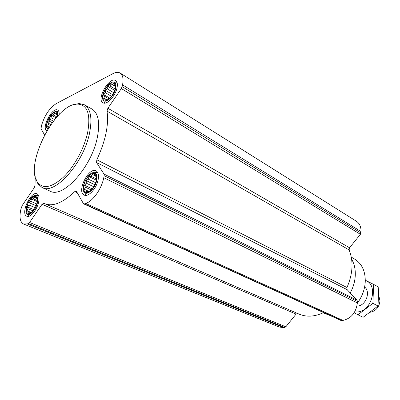 <?xml version="1.0" encoding="UTF-8"?>
<svg xmlns="http://www.w3.org/2000/svg" width="400" height="400" viewBox="0 0 400 400"><rect width="100%" height="100%" fill="white"/><g stroke="black" fill="none" stroke-linecap="round" stroke-linejoin="round"><path stroke-width="0.6" d="M37.07 203.015L37.245 198.135C35.055 194.625 31.985 196.335 28.04 203.265C25.345 210.77 26.055 214.185 30.175 213.515C33.315 211.615 35.61 208.11 37.07 203.015M33.025 211.135L30.215 213.26L29.825 212.77L28.07 213.05L28.35 211.595L27.04 210.73L28.025 208.755L27.38 206.935L28.93 205.02L28.99 202.675L30.815 201.37L31.45 199.065L33.19 198.765L34.11 197.05L35.43 197.89L36.27 197.185L37.35 199.455L37.29 201.925M96.32 180.53L96.475 176.275C95.52 170.815 88.935 173.535 85.515 180.63C81.945 187.645 83.74 194.61 88.64 192.1C92.34 189.865 94.9 186.005 96.32 180.53M93.245 187.69L91.68 189.63L88.5 191.895L87.88 191.43L85.845 191.775L85.985 190.24L84.42 189.335L85.395 187.215L84.58 185.255L86.25 183.165L86.27 180.61L88.325 179.16L89.045 176.615L91.065 176.245L92.185 174.325L93.765 175.195L94.86 174.35L95.7 176.31L96.35 176.725L96.23 180.835L95.82 182.41M115.305 88.535L115.485 85.35C113.575 81.06 110.19 82.355 105.335 89.225C101.81 96.91 102.31 100.61 106.845 100.33C110.865 98.245 113.685 94.31 115.305 88.535M110.485 97.675L107.82 99.715L105.21 100.05L105.285 98.85L103.765 98.185L104.655 96.34L103.85 94.635L105.425 92.705L105.425 90.35L107.385 88.905L108.08 86.45L110.03 85.94L111.12 83.955L112.66 84.59L113.75 83.54L114.575 85.24L115.25 85.345L114.99 89.785M57.61 116.15L57.53 114.005C55.53 105.495 42.255 126.35 48.24 128.545M48.64 127.92L48.8 126.92L47.515 126.26L48.425 124.52L47.775 122.92L49.245 121.135L49.285 118.96L51.04 117.66L51.65 115.425L53.34 115.005L54.25 113.235L55.545 113.875L56.395 112.985L57.06 114.585L57.515 114.77L57.52 116.25M117.065 87.645C117.73 84.085 117.27 81.735 115.675 80.595C109.5 76.035 96.13 99.28 102.91 102.74C106.58 105.5 115.575 96.005 117.065 87.645M98.125 179.845C98.96 175.22 98.295 172.245 96.13 170.915C88.835 166.465 76.28 191.8 84.185 195.05C88.245 197.485 96.545 188.52 98.125 179.845M38.56 202.445C39.53 197.865 39.04 195.005 37.09 193.87C30.945 190.425 20.145 213.855 26.81 216.215C30.115 218.025 36.89 210.145 38.56 202.445M59.195 114.495C59.305 112.235 58.815 110.775 57.725 110.115C52.395 106.53 40.99 128.16 46.84 130.74L46.84 130.74M91.805 108.94L92.11 109.115C98.355 113.235 100.115 122.575 97.395 137.13C91.81 166.995 62.69 199.115 49.98 191.07L42.39 187.65M44.555 134.945L41.05 128.745L41.425 125.835C44.505 115.47 49.445 108.065 56.245 103.615L112.965 73.625C115.9 72.1 118.325 71.925 120.235 73.1C122.875 75.005 123.65 78.93 122.56 84.87L121.365 88.56L107.865 108.255L106.99 111.1C109 124.505 105.615 140.735 96.835 159.78L96.555 162.515L104.035 174.075L104.18 175.695L103.77 177.705C101.705 188.72 92.91 201.2 85.73 203.45L84.42 203.91L83.39 203.57L76.5 191.39L76.185 191.08L74.74 191.62C62.685 202.975 52.645 206.975 44.63 203.62L43.78 203.195L42.035 204.29L29.57 222.475L28.405 223.525L27.315 223.91L23.445 223.965C19.995 221.99 19.15 217.05 20.92 209.14L22.155 205.575L34.155 187.895L35.05 185.155L35.175 176.375M356.325 221.195L356.485 221.295C359.62 223.445 361.13 226.855 361.005 231.53L360.385 234.32L349.54 247.775L107.865 108.255M83.735 203.905L340.96 320.465L342.98 320.42C351.215 318.46 356.01 312.65 357.365 302.99L357.44 301.465L357.01 300.16L347.155 289.67L346.97 287.525C352.885 273.82 353.6 261.285 349.115 249.93L349.54 247.775M323.595 312.595C314.61 316.8 306.345 317.265 298.795 313.99L45.08 203.82M23.595 224.025L279.3 327.045L283.61 327.61L284.745 327.47L285.83 326.805L296.07 314.105L297.49 313.42M357.355 303.14C362.165 296.62 364.8 289.495 365.26 281.76C365.435 271.375 362.02 263.905 355.025 259.35L354.84 259.24M323.105 312.83L329.77 315.395M350.255 292.97L352.16 288.985C353.98 284.575 355.015 280.125 355.265 275.635C355.545 269.31 354.335 263.825 351.63 259.185M35.645 178.195L37.92 183.78L42.05 187.5C54.595 195.495 83.78 162.985 89.57 132.925C92.39 118.28 90.715 108.915 84.545 104.83L79.18 103.505L72.935 104.975M87.62 132.695C90.845 114.285 87.51 104.75 77.61 104.085C55.71 103.105 24.175 164.46 37.465 182.18C42.97 189.34 51.59 187.7 63.33 177.255C74.185 166.805 84.22 148.42 87.62 132.695M57.95 115.785C58.115 113.375 57.53 112.015 56.195 111.7L57.6 111.615M56.195 111.7C51.73 110.43 43.81 125.45 47.295 128.565L47.95 129.02M116.94 82.225L114.915 82.175M103.99 101.445L104.995 103.115M115.68 88.345C116.305 84.83 115.68 82.785 113.79 82.205C108.615 80.56 99.54 96.33 103.385 100.265C105.885 104.01 114.345 95.895 115.68 88.345M97.665 172.495L94.96 172.6M84.965 193.275L86.51 195.315M96.7 180.385C97.475 175.84 96.615 173.28 94.125 172.71C88.24 171.455 79.88 188.33 84.405 192.345C87.305 195.97 95.275 188.305 96.7 180.385M38.42 195.24L36.765 195.43M27.92 215.055L28.85 216.275M37.385 202.895C38.27 198.52 37.64 196.095 35.49 195.615C30.495 194.665 23.085 210.735 27.095 213.865C29.515 216.58 35.89 209.84 37.385 202.895M49.16 127.11L48.8 126.92M50.25 125.475L48.425 124.52M50.89 124.55L47.775 122.92M52.22 122.705L49.245 121.135M53.405 121.14L49.285 118.96M54.645 119.575L51.04 117.66M56.125 117.815L51.65 115.425M56.915 116.915L53.34 115.005M57.52 114.995L54.25 113.235M57.52 114.935L55.545 113.875M57.515 114.83L57.06 114.585M106.725 99.695L105.285 98.85M109.115 98.965L104.655 96.34M109.94 98.23L103.85 94.635M111.59 96.365L105.425 92.705M112.74 94.715L105.425 90.35M113.82 92.765L107.385 88.905M114.77 90.48L108.08 86.45M115.19 89.06L110.03 85.94M115.285 86.485L111.12 83.955M115.55 86.35L112.66 84.59M115.53 85.82L114.575 85.24M88.66 191.795L87.88 191.43M88.925 191.625L85.985 190.24M89.39 191.675L89.14 191.555M89.075 191.525L84.42 189.335M91.355 190.035L85.395 187.215M92.33 188.93L84.58 185.255M93.825 186.785L86.25 183.165M94.9 184.76L86.27 180.61M95.715 182.735L88.325 179.16M96.315 180.155L89.045 176.615M96.365 178.83L91.065 176.245M93.85 175.14L92.185 174.325M96.52 176.55L93.765 175.195M30.52 213.06L29.825 212.77M31.285 212.825L28.35 211.595M31.55 212.615L27.04 210.73M33.195 210.935L28.025 208.755M34.07 209.76L27.38 206.935M35.285 207.725L28.93 205.02M36.19 205.755L28.99 202.675M36.82 203.955L30.815 201.37M37.315 201.605L31.45 199.065M37.36 200.575L33.19 198.765M35.665 197.73L34.11 197.05M37.375 198.74L35.43 197.89M370.46 312.2C375.995 310.935 379.17 307.155 379.99 300.865L378.82 295.705M365.295 280.37C378.575 284.445 372.325 310.91 357.625 311.955L354.64 311.97M364.605 287.045C370.87 291.56 366.04 305.365 357.93 306L356.945 306.07M354.175 312.73L357.91 314.79L372.87 303.355L373.675 284.425L365.295 280.215M372.87 303.355L378.025 305.965L363.14 317.275L357.91 314.79M373.675 284.425L378.775 287.175L378.025 305.965M360.93 232.935L122.195 86.67M361.005 231.53L122.56 84.87M360.385 234.32L121.365 88.56M349.115 249.93L106.99 111.1M346.97 287.525L96.835 159.78M347.155 289.67L96.555 162.515M357.01 300.16L104.035 174.075M357.44 301.465L104.18 175.695M357.365 302.99L103.77 177.705M342.98 320.42L85.73 203.45M341.68 320.575L84.42 203.91M77.295 192.8L74.74 191.62M296.07 314.105L42.035 204.29M285.83 326.805L29.57 222.475M284.745 327.47L28.405 223.525M283.61 327.61L27.315 223.91M37.17 199.235L37.245 198.135M30.835 212.855L30.175 213.515M96.36 176.945L96.475 176.275M89.325 191.36L88.64 192.1M115.285 86.365L115.485 85.35M107.6 99.675L106.845 100.33M57.455 114.75L57.53 114.005M356.485 221.295L120.235 73.1M355.025 259.35L351.285 257.105M92.11 109.115L84.545 104.83M37.465 182.18L37.92 183.78M77.61 104.085L79.18 103.505M47.295 128.565L47.755 129.33M103.385 100.265L104.675 102.775M113.79 82.205L116.585 82.12M84.405 192.345L85.885 194.805M94.125 172.71L97.005 172.345M27.095 213.865L28.64 216.1M35.49 195.615L38.24 195.22"/></g></svg>

